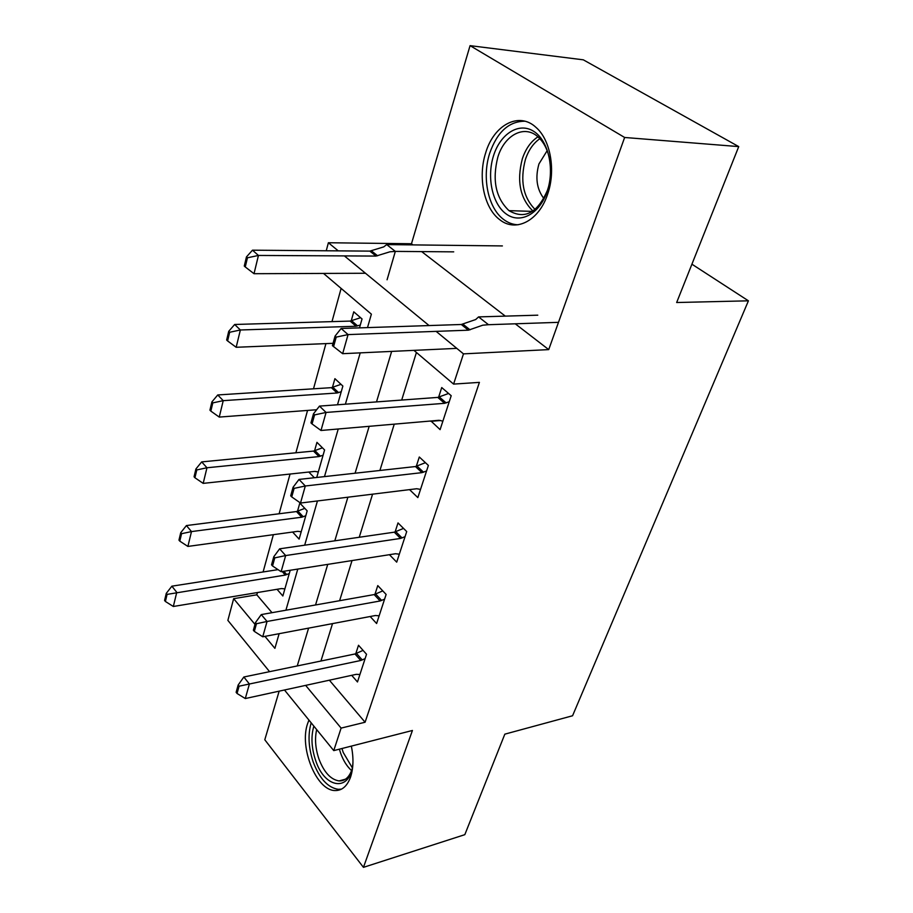 <?xml version="1.0" encoding="UTF-8"?>
<svg xmlns="http://www.w3.org/2000/svg" width="913" height="913" viewBox="0 0 913 913"><rect width="100%" height="100%" fill="white"/><g stroke="black" fill="none" stroke-linecap="round" stroke-linejoin="round"><path stroke-width="1.37" d="M485.648 152.939C477.659 177.556 484.164 208.438 499.879 219.793C515.742 232.564 538.955 220.992 547.64 194.138C555.96 170.651 550.596 139.929 536.057 127.443C518.938 111.215 493.716 125.035 485.648 152.939M308.936 720.083L307.567 723.735C299.133 747.553 316.355 790.521 334.934 790.544C342.01 790.738 347.237 786.184 350.626 776.883C353.468 768.027 353.708 757.767 351.357 746.104M326.249 250.767L328.383 242.744L338.267 250.87M515.263 323.807L548.724 349.611L624.629 137.475L738.731 146.605L583.304 59.824L470.069 45.65L411.478 243.748L328.383 242.744M279.161 691.152L264.793 739.77L363.454 867.35L412.425 730.48L333.759 750.612L284.479 690M269.575 671.671L227.873 620.384L233.648 598.677L254.989 624.389M257.443 592.537L256.815 594.808L233.648 598.677M341.12 288.405L331.99 321.616M325.93 343.608L313.501 388.812M307.555 410.428L295.892 452.78M290.049 474.041L279.116 513.768M273.364 534.676L263.104 571.972M624.629 137.475L470.069 45.65M738.731 146.605L676.659 302.523L748.42 300.822L572.565 715.758L504.832 734.155L464.82 834.665L363.454 867.35M256.815 594.808L272.006 612.68M277.038 589.296L282.847 595.995L290.208 570.271M292.605 532.028L299.11 539.115L307.179 510.869L299.818 503.074L297.49 511.326M316.731 477.465L324.594 449.949L316.948 442.349L314.54 450.874M314.357 477.727L308.799 472.032M337.502 404.779L342.866 386.051L334.911 378.667L332.423 387.477M359.482 327.881L362.039 318.945L353.765 311.824L351.197 320.931M329.376 680.208L365.086 722.24L479.405 382.376L453.59 384.099L413.943 350.364M416.419 352.475L401.697 400.054M394.245 424.157L379.911 470.48M372.572 494.173L359.243 537.266M352.03 560.559L339.613 600.697M332.526 623.613L320.942 661.023M351.71 675.335L357.474 681.965L366.535 654.267L358.512 645.263L355.762 653.765M370.164 616.515L376.613 623.522L386.131 594.443L377.777 585.598L374.935 594.374M389.429 554.693L396.71 562.146L406.719 531.571L398.011 522.921L395.089 532.005M409.526 489.619L417.846 497.596L428.38 465.425L419.307 457.002L416.271 466.383M430.936 420.984L440.1 429.635L451.205 395.717L441.732 387.557L438.594 397.281M748.42 300.822L691.917 264.188M548.724 349.611L463.473 353.867L453.59 384.099M365.086 722.24L341.108 728.106L333.759 750.612M344.384 255.902L429.076 325.564M436.129 331.373L463.473 353.867M367.505 327.607L371.386 314.163L323.522 273.432M264.941 636.361L274.893 648.356L279.127 633.69M285.906 610.215L297.786 569.084M304.68 545.187L317.45 500.952M324.48 476.609L338.232 428.996M345.388 404.197L360.213 352.875M305.638 685.378L341.108 728.106M391.654 351.402L376.498 401.914M369.172 426.325L355.089 473.219M347.887 497.208L334.809 540.816M327.733 564.382L315.544 604.965M308.594 628.121L297.25 665.931M440.682 420.494L430.822 421.338M411.478 243.748L412.973 244.901M421.658 251.6L505.311 316.126M239.069 686.199L238.156 685.024L236.125 692.305L237.049 693.481L239.069 686.199L249.397 684.008L243.851 677.001L354.986 653.97L363.066 650.376M359.927 674.479L356.23 674.342L245.3 698.548L249.397 684.008L360.738 660.487L365.12 658.615M237.049 693.481L245.3 698.548M243.851 677.001L238.156 685.024M278.031 569.644L171.884 586.18L176.757 592.332L173.333 606.483L281.455 588.565L284.89 588.862M166.269 593.359L164.58 600.446L165.39 601.473L167.079 594.386L166.269 593.359L171.884 586.18M289.261 573.547L285.29 575.064L167.079 594.386M173.333 606.483L165.39 601.473M256.462 623.727L255.492 622.575L253.369 630.244L254.328 631.397L256.462 623.727L267.053 621.468L261.266 614.586L374.159 594.58L382.775 590.894M379.135 615.807L375.391 615.522L262.739 636.783L267.053 621.468L380.139 600.971L384.59 599.156M254.328 631.397L262.739 636.783M261.266 614.586L255.492 622.575M274.779 557.877L273.774 556.747L271.538 564.827L272.531 565.969L274.779 557.877L285.666 555.561L279.629 548.827L394.29 532.176L403.535 528.41M399.312 554.191L395.534 553.735L281.113 571.698L285.666 555.561L400.522 538.43L405.041 536.684M272.531 565.969L281.113 571.698M279.629 548.827L273.774 556.747M294.123 488.375L293.073 487.268L290.699 495.816L291.738 496.912L294.123 488.375L305.307 485.99L299.008 479.428L415.461 466.543L425.435 462.686M420.528 489.391L416.716 488.74L300.503 503.04L305.307 485.99L421.966 472.637L426.565 470.971M291.738 496.912L300.503 503.04M299.008 479.428L293.073 487.268M304.816 508.358L296.474 511.554L186.423 525.557L191.49 531.583L187.884 546.431L297.729 531.332L301.21 531.765M180.74 532.678L178.959 540.119L179.793 541.135L181.573 533.694L180.74 532.678L186.423 525.557M305.787 515.742L301.747 517.203L191.49 531.583L181.573 533.694M187.884 546.431L179.793 541.135M322.449 447.815L313.513 451.079L201.693 461.898L206.966 467.764L203.177 483.376L314.78 471.393L318.295 471.975M195.918 468.951L194.058 476.769L194.926 477.75L196.797 469.933L195.918 468.951L201.693 461.898M323.099 455.188L318.991 456.58L206.966 467.764L196.797 469.933M203.177 483.376L194.926 477.75M341.017 384.339L331.373 387.66L217.751 394.952L223.229 400.659L219.257 417.081L316.651 409.743M211.896 401.925L209.933 410.154L210.846 411.112L212.809 402.884L211.896 401.925L217.751 394.952M341.245 391.677L337.068 393.001L223.229 400.659L212.809 402.884M219.257 417.081L210.846 411.112M314.563 414.901L313.467 413.84L310.956 422.867L312.052 423.94L314.563 414.901L326.078 412.448L319.482 406.102L437.772 397.406L448.591 393.469M442.873 421.155L439.027 420.288L320.988 430.48L326.078 412.448L444.563 403.318L449.242 401.731M312.052 423.94L320.988 430.48M319.482 406.102L313.467 413.84M360.601 317.701L350.136 321.091L234.664 324.48L240.37 329.981L236.17 347.282L333.051 343.322M228.718 331.339L226.652 340.013L227.599 340.937L229.665 332.264L228.718 331.339L234.664 324.48M360.304 325.005L356.059 326.249L240.37 329.981L229.665 332.264M236.17 347.282L227.599 340.937M352.954 762.423C351.494 792.336 324.88 789.654 315.601 760.335C311.447 747.793 310.865 736.392 313.855 726.132M316.663 729.578C314.643 738.697 315.396 748.489 318.922 758.965C324.001 772.272 330.723 779.588 339.077 780.923C344.715 781.117 348.903 777.591 351.653 770.321M311.173 722.834C307.784 734.588 308.457 747.644 313.193 761.99C319.504 778.595 327.87 787.702 338.301 789.334L341.542 789.117M493.499 155.838C500.233 133.914 518.824 121.886 533.534 131.221C548.359 140.214 554.921 168.962 547.161 191.422C539.617 214.019 520.387 224.176 506.487 214.178C492.484 204.512 486.549 177.636 493.499 155.838M550.151 162.788C548.53 151.455 544.49 142.827 538.031 136.904C524.404 124.248 504.341 135.067 497.802 157.264C492.05 180.26 495.77 198.053 508.986 210.641C524.758 219.793 537.597 212.969 547.503 190.166L548.485 186.96M543.863 198.52C536.741 189.139 535.109 177.601 538.955 163.918L547.149 150.691M524.884 121.212C508.883 121.292 497.151 131.997 489.676 153.316C481.722 177.715 488.181 208.335 503.793 219.599C508.233 222.909 513.003 224.632 518.128 224.781M537.78 315.179L478.583 316.902L475.673 319.55L461.293 324.492L341.142 328.486L348.058 334.592L468.392 330.186L482.794 325.188L488.501 324.708L478.583 316.902M558.482 322.335L488.501 324.708M333.542 346.689L336.212 337.114L335.06 336.098L332.4 345.662L342.66 353.685L456.797 348.367M336.212 337.114L348.058 334.592L342.66 353.685M341.142 328.486L335.06 336.098M502.39 245.928L386.69 244.593L395.329 251.395L453.715 251.851M387.078 279.777L395.329 251.395L389.942 251.794L376.019 256.074L258.436 255.446L254.019 273.706L365.485 273.261M246.453 256.918L244.273 266.06L245.255 266.95L247.446 257.797L246.453 256.918L252.479 250.185L258.436 255.446L247.446 257.797M386.69 244.593L383.734 246.887L369.845 251.121L252.479 250.185M254.019 273.706L245.255 266.95M362.256 659.962L356.504 653.457M360.738 660.487L354.986 653.97M282.174 571.538L285.29 575.064M283.806 571.276L286.762 574.619M381.68 600.48L375.7 594.089M380.139 600.971L374.159 594.58M402.085 537.974L395.854 531.72M400.522 538.43L394.29 532.176M423.552 472.215L417.058 466.121M421.966 472.637L415.461 466.543M296.474 511.554L301.747 517.203M297.969 511.154L303.253 516.792M313.513 451.079L318.991 456.58M315.031 450.702L320.509 456.203M331.373 387.66L337.068 393.001M332.925 387.317L338.62 392.658M446.172 402.93L439.381 397.029M444.563 403.318L437.772 397.406M350.136 321.091L356.059 326.249M351.699 320.783L357.634 325.941M351.562 770.572C347.008 766.486 343.391 760.734 340.686 753.351L339.374 749.174M341.976 748.5L343.231 752.483L352.258 767.696M532.964 211.051C520.09 198.498 516.553 181.082 522.339 158.805C525.705 148.751 530.909 141.424 537.951 136.836M539.868 138.685C533.375 143.181 528.559 150.109 525.42 159.455C519.874 180.512 523.103 197.174 535.086 209.454M470.035 329.844L462.937 324.161M468.392 330.186L461.293 324.492M369.845 251.121L376.019 256.074M371.431 250.858L377.617 255.811M345.468 779.188L339.077 780.923M532.45 211.394L508.986 210.641"/></g></svg>

